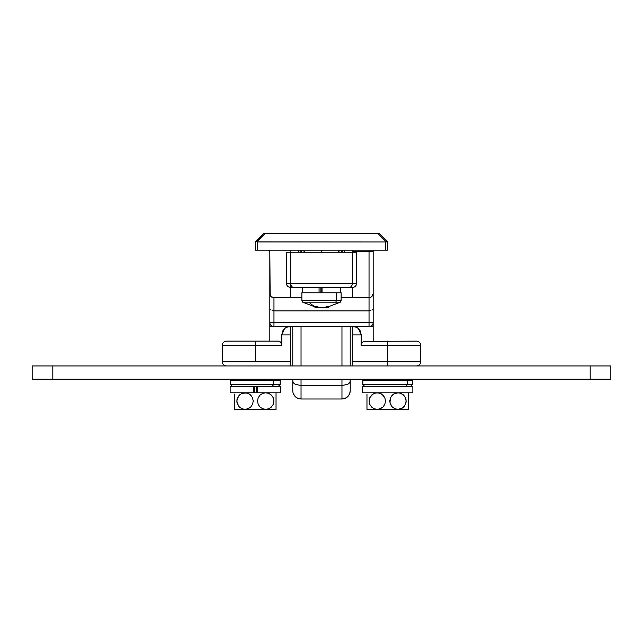 <?xml version="1.0" encoding="UTF-8"?>
<svg xmlns="http://www.w3.org/2000/svg" width="643" height="643" viewBox="0 0 643 643"><rect width="100%" height="100%" fill="white"/><g stroke="black" fill="none" stroke-linecap="round" stroke-linejoin="round"><path stroke-width="0.96" d="M321.5 250.199L321.5 252.265L321.5 250.199M373.173 341.136L373.173 293.602L371.959 296.519L370.617 297.42L352.501 297.733L352.501 287.397L352.501 297.733L369.034 297.733L369.034 310.858L273.966 310.858L273.966 297.733L271.041 296.519L269.827 293.602L269.827 326.668L373.173 326.668L373.173 251.437L369.034 251.437L369.034 322.537L273.966 322.537L273.966 310.858L369.034 310.858L369.034 322.537L273.966 322.537L273.966 297.733L290.499 297.733L273.966 297.733A4.131 4.131 0 0 1 269.827 293.602L269.827 251.437L270.148 295.177M352.501 250.288L352.501 252.265L352.501 251.437L369.034 251.437L369.034 297.733L370.617 297.42L369.034 297.733M378.976 233.658L263.63 233.658L265.093 233.658L256.895 241.856L255.97 241.712L257.433 241.929L257.433 250.199L255.359 250.199L255.359 241.929L255.359 250.199L387.641 250.199L387.641 241.929L387.641 250.199L385.567 250.199L385.567 241.929L257.433 241.929L257.433 250.199L385.567 250.199L385.567 241.929L256.895 241.856L265.093 233.658L379.37 233.658L387.568 241.856L385.567 241.929L387.03 241.712M269.827 251.437L268.589 250.199A1.238 1.238 0 0 1 269.827 251.437M290.499 250.199L290.499 252.265L290.499 250.199M286.368 283.266L290.628 283.266L290.628 252.265L352.372 252.265L352.372 283.266L352.372 252.265L356.632 252.265L290.628 252.265L290.628 283.266L286.368 283.266L286.368 252.265L286.368 283.266C286.617 285.773 287.992 287.148 290.499 287.397L290.499 297.733L301.864 297.733L290.499 297.733L290.499 283.266M341.136 297.733L352.501 297.733L341.136 297.733M352.501 326.829L352.501 365.939L352.501 334.931L361.205 334.931L361.205 345.267L361.872 342.799M279.729 341.409L278.692 341.136L280.702 342.197L281.795 345.267L281.795 334.931L290.499 334.931L290.499 365.939L290.499 326.829M269.827 293.602L269.827 322.537L273.966 322.537L273.966 326.668A4.131 4.131 0 0 1 269.827 322.537A4.131 4.131 0 0 0 273.966 326.668L269.827 326.668L269.827 341.136M255.359 361.8L222.293 361.8L255.359 361.8L255.359 345.267L222.293 345.267L222.293 361.8L290.499 361.8L255.359 361.8L255.359 345.267L281.795 345.267L281.795 334.931L284.64 328.444L287.389 327.062L290.499 326.668L290.499 334.931L281.795 334.931L282.59 331.129L284.64 328.444L287.389 327.062L290.499 326.668M281.136 342.807L279.721 341.401M280.71 342.205L281.795 345.267L255.359 345.267L255.359 341.136L226.424 341.136L255.359 341.136L255.359 345.267L222.293 345.267L255.359 345.267M284.302 328.734L283.78 329.272M287.011 327.174L285.428 327.898M363.271 341.409L416.576 341.136L363.271 341.409M362.29 342.205L361.205 345.267L387.641 345.267L387.641 361.8L352.501 361.8L420.707 361.8C420.458 364.308 419.075 365.69 416.576 365.939M352.501 326.668L355.603 327.062L358.352 328.444L361.205 334.931L352.501 334.931L352.501 326.668L355.603 327.062L358.352 328.444L360.401 331.113L361.205 334.931L361.205 345.267L387.641 345.267L387.641 365.939L387.641 361.8L420.707 361.8L387.641 361.8M373.173 326.668L369.034 326.668L369.034 322.537L369.034 326.668A4.131 4.131 0 0 0 373.173 322.537A4.131 4.131 0 0 1 369.034 326.668L273.966 326.668L273.966 322.537L269.827 322.537L269.827 326.668M353.867 326.732L354.815 326.877M357.572 327.898L355.989 327.174M359.22 329.272L358.698 328.734M278.692 341.136L255.359 341.136L278.692 341.136M420.707 361.8L420.707 345.267L387.641 345.267L387.641 341.136L387.641 345.267L420.707 345.267L387.641 345.267M377.907 233.658L386.105 241.856L377.907 233.658M387.568 241.856L379.37 233.658M255.432 241.856L263.63 233.658L255.97 241.712M281.835 334.119L281.795 334.915M286.947 327.199L286.465 327.383M361.205 334.915L361.173 334.135M272.383 310.673L273.966 310.858L272.383 310.673M270.148 309.387L271.041 310.159L270.148 309.387M269.827 308.471L269.907 308.937L269.827 308.471M373.173 322.537L369.034 322.537L373.173 322.537M370.617 310.673L369.034 310.858L370.617 310.673M372.852 309.387L371.959 310.159L372.852 309.387M373.173 308.471L373.093 308.937L373.173 308.471M373.165 293.706L373.133 294.156M371.959 296.519L370.617 297.42L371.959 296.519L373.173 293.602L373.173 251.437A1.238 1.238 0 0 1 374.411 250.199A1.238 1.238 0 0 0 373.173 251.437L369.034 251.437L369.034 250.199L369.034 251.437L352.501 251.437L352.501 250.199M372.852 295.177L373.173 293.602M363.279 341.401L363.793 341.2M341.963 326.668L341.963 365.939L341.963 326.668M344.527 398.596L341.963 399.006L345.122 398.379L347.807 396.586L349.599 393.902L350.226 390.735L349.599 393.902L347.807 396.586L345.122 398.379L341.963 399.006L341.963 385.535L347.807 384.281L349.599 382.89L350.226 381.251L350.226 390.735L350.226 379.161L350.073 382.087L347.807 384.281L341.963 385.535L341.963 379.161L341.963 385.535L301.037 385.535L301.037 379.161L301.037 385.535L341.963 385.535L341.963 399.006L301.037 399.006L301.037 385.535L295.193 384.281L292.927 382.087L292.774 379.161L292.774 390.735L292.774 381.251L293.401 382.89L295.193 384.281L301.037 385.535L301.037 399.006L341.963 399.006L344.937 398.451M301.037 365.939L301.037 326.668L301.037 365.939M298.762 250.199L298.762 252.265L298.762 250.199M344.238 252.265L344.238 250.199L344.238 252.265M300.836 252.265L300.836 250.199L300.836 252.265M342.164 250.199L342.164 252.265L342.164 250.199M350.226 326.668L350.226 365.939L350.226 326.668M292.774 365.939L292.774 326.668L292.774 365.939M293.095 393.042L292.991 392.632M295.137 396.53L293.634 394.424M298.063 398.451L301.037 399.006L297.878 398.379L295.193 396.586L293.401 393.902L295.852 397.173M292.927 392.351L292.774 390.735L292.927 392.351M297.082 397.993L297.789 398.339M295.089 396.474L297.878 398.379L301.037 399.006L298.473 398.596M293.039 392.825L293.312 393.685M293.401 393.902L295.193 396.586M347.148 397.173L345.918 397.993M349.366 394.424L347.863 396.53M350.009 392.632L349.905 393.042M349.688 393.685L350.162 391.788M347.911 396.474L349.599 393.894M345.211 398.339L346.272 397.792M32.15 379.161L610.85 379.161L610.85 365.939L590.186 365.939L610.85 365.939L610.85 379.161L52.814 379.161L52.814 365.939L590.186 365.939L590.186 379.161L590.186 365.939L32.15 365.939L52.814 365.939L52.814 379.161L32.15 379.161L32.15 365.939L32.15 379.161M410.371 386.604L412.436 384.538L407.453 384.538L412.436 384.538L412.436 380.407L407.453 380.407L407.453 384.538L405.797 386.604L407.453 384.538L362.837 384.538L407.453 384.538L407.453 380.407L362.837 380.407L362.837 384.538L364.902 386.604M402.494 380.407L402.494 379.161L402.494 380.407M412.396 380.407L362.877 380.407M230.58 380.407L280.139 380.407L273.613 380.407L273.613 384.538L272.093 386.604L273.613 384.538L230.564 384.538L273.613 384.538L273.613 380.407L230.564 380.407L230.564 384.538L232.629 386.604M269.047 380.407L269.047 379.161L269.047 380.407M253.382 386.604L230.146 386.604L253.382 386.604L253.382 392.801L230.17 392.801L253.382 392.801L253.382 386.604L256.3 386.604M273.613 384.538L280.163 384.538L273.613 384.538M280.557 386.604L257.345 386.604L257.345 392.801L256.348 392.801L256.348 386.604L256.348 392.801L280.581 392.801L280.581 386.604L257.345 386.604L257.345 392.801L280.557 392.801M254.371 392.801L254.371 386.604L254.371 392.801L253.382 392.801L254.371 392.801M412.742 386.604L362.427 386.604L412.854 386.604L412.854 392.801L362.419 392.801L412.734 392.801M382.183 394.408L384.795 397.679L385.503 401.039L384.811 404.415L382.923 407.115L378.815 409.197L366.968 409.342L366.968 408.787L366.968 409.342L377.304 409.342L374.33 408.787L371.702 407.132L369.805 404.447L369.098 401.071L369.805 397.704L371.694 395.019L374.33 393.355L377.304 392.801L380.262 393.355L382.898 395.003L384.795 397.679L385.503 401.039L384.811 404.415L382.923 407.115L380.278 408.787L377.304 409.342L397.969 409.342L395.011 408.787L392.375 407.14L390.486 404.463L389.771 401.103L390.462 397.728L392.351 395.027L394.995 393.355L397.969 392.801L400.943 393.355L403.579 395.011L405.468 397.695L406.175 401.071L405.476 404.431L403.579 407.123L400.943 408.787L397.969 409.342L408.305 409.342L408.305 392.937M366.968 398.451L366.968 402.799M366.968 401.947L366.968 401.095M366.968 400.179L366.968 399.335M366.968 396.908L366.968 396.241M366.968 395.397L366.968 409.197M366.968 395.027L366.968 397.679M380.616 393.5L381.661 394.046M379.073 392.994L380.278 393.355M393.629 394.046L397.969 392.801L400.943 393.355L404.648 396.241L405.99 399.327L405.998 402.799L404.648 405.894L402.325 408.096L397.969 409.342L408.305 409.342L408.305 408.787L408.305 409.342M408.305 400.179L408.305 401.063M408.305 401.947L408.305 402.799M408.305 403.708L408.305 399.359M408.305 405.219L408.305 405.87M408.305 406.673L408.305 404.455M371.678 407.107L374.33 408.787L377.304 409.342L397.969 409.342L395.011 408.787L392.375 407.14L389.955 402.831L390.462 397.728L393.604 394.055M408.305 408.779L408.305 409.197M369.821 397.663L372.948 394.046L375.801 392.945L378.807 392.945M369.797 404.415L369.098 401.071L369.805 397.712M371.694 407.123L369.805 404.447M366.968 394.038L366.968 395.003M249.902 394.408L252.514 397.679L253.229 401.039L252.538 404.415L250.649 407.115L246.542 409.197L234.695 409.342L234.695 408.787L234.695 409.342L245.031 409.342L242.057 408.787L239.421 407.132L237.532 404.447L236.825 401.071L237.524 397.712L239.421 395.019L242.057 393.355L245.031 392.801L247.989 393.355L250.625 395.003L252.514 397.679L253.229 401.039L252.538 404.415L250.649 407.115L248.005 408.787L245.031 409.342L265.696 409.342L262.738 408.787L260.102 407.14L258.205 404.463L257.497 401.103L258.189 397.728L260.077 395.027L262.722 393.355L265.696 392.801L268.67 393.355L271.298 395.011L273.195 397.695L273.902 401.071L273.195 404.431L271.306 407.123L268.67 408.787L265.696 409.342L276.032 409.342L276.032 392.937M234.695 398.451L234.695 402.799M234.695 401.947L234.695 401.095M234.695 400.179L234.695 399.335M234.695 396.908L234.695 396.241M234.695 395.397L234.695 408.787M234.695 395.027L234.695 397.679M248.343 393.5L249.371 394.046M246.799 392.994L247.989 393.355M239.405 407.107L242.057 408.787L245.031 409.342L265.696 409.342L262.738 408.787L260.102 407.14L258.205 404.463L257.497 401.103L258.189 397.728L260.077 395.027L262.722 393.355L265.696 392.801L268.67 393.355L271.306 395.019L273.195 397.695L273.902 401.071L273.195 404.439L271.306 407.123L268.67 408.787L265.696 409.342L276.032 409.342L276.032 408.787L276.032 409.342M276.032 400.179L276.032 401.063M276.032 401.947L276.032 402.799M276.032 403.708L276.032 399.359M276.032 405.219L276.032 405.87M276.032 406.673L276.032 404.455M258.06 392.801L252.667 392.801M276.032 408.779L276.032 409.197M237.002 402.799L237.002 399.343L239.421 395.019L242.057 393.355L246.534 392.945M239.421 407.123L237.01 402.815M234.695 394.038L234.695 395.003M320.15 292.774L320.15 287.397L320.15 292.774M321.797 287.397L321.797 292.774L321.797 287.397M322.039 287.397L322.039 292.774L322.039 287.397M319.057 292.774L319.057 287.397L319.057 292.774M302.845 302.178L335.63 302.178A1.857 1.399 -90 0 0 336.233 300.651L302.057 300.651M341.095 292.774L336.233 292.774L336.233 300.651L336.233 292.774L301.864 292.774L301.864 300.651L341.136 300.651L341.136 292.774L302.041 292.774M317.296 307.788L313.921 306.735A32.512 21.83 -53 0 0 315.496 306.791A33.066 21.862 -90 0 1 309.05 302.178L302.668 302.178L301.864 300.651M318.1 307.37L317.473 307.193A33.002 24.764 -90 0 0 320.11 307.788L318.1 307.37M325.792 307.788L325.704 307.788A33.002 24.764 -90 0 0 329.698 306.735A32.512 19.234 56.4 0 1 326.885 306.735A33.002 24.764 90 0 1 322.89 307.788L320.11 307.788L322.89 307.788L326.885 306.735L329.698 306.735L325.704 307.788L340.332 302.178L309.05 302.178A33.066 21.862 90 0 0 315.496 306.791A32.512 21.83 -53 0 0 317.112 306.735L320.632 307.788A33.002 21.814 -90 0 1 317.112 306.735A32.512 21.83 -53 0 1 315.496 306.791A32.512 21.83 -53 0 1 313.921 306.735A33.002 21.814 90 0 0 317.441 307.788L302.668 302.178M340.943 300.651L336.233 300.651A1.857 1.399 90 0 1 335.63 302.178L340.155 302.178M356.632 283.266A4.131 4.131 0 0 1 352.501 287.397A4.131 4.131 0 0 0 356.632 283.266L352.372 283.266L356.632 283.266L356.632 252.265M352.292 287.397L349.302 287.397A4.131 3.07 -90 0 0 352.372 283.266L290.628 283.266L352.372 283.266A4.131 3.07 90 0 1 349.302 287.397L290.708 287.397M290.628 252.265L286.368 252.265L290.628 252.265M290.499 287.397L293.698 287.397A4.131 3.07 -90 0 1 290.628 283.266A4.131 3.07 90 0 0 293.698 287.397L352.501 287.397M304.967 252.265L302.901 250.199M222.293 361.8C222.542 364.308 223.925 365.69 226.424 365.939M222.293 345.267C222.542 342.759 223.925 341.385 226.424 341.136M420.707 345.267C420.458 342.759 419.075 341.385 416.576 341.136M338.033 252.265L340.099 250.199M369.034 379.161L369.034 380.407M406.239 379.161L406.239 380.407M236.761 379.161L236.761 380.407M280.163 380.407L280.163 384.538L278.097 386.604M273.966 379.161L273.966 380.407M230.146 392.801L230.146 386.604M362.419 392.801L362.419 386.604M302.483 287.397L302.483 292.774M340.517 287.397L340.517 292.774M341.136 300.651L340.332 302.178M301.655 250.199L301.655 252.265M341.345 250.199L341.345 252.265"/></g></svg>
